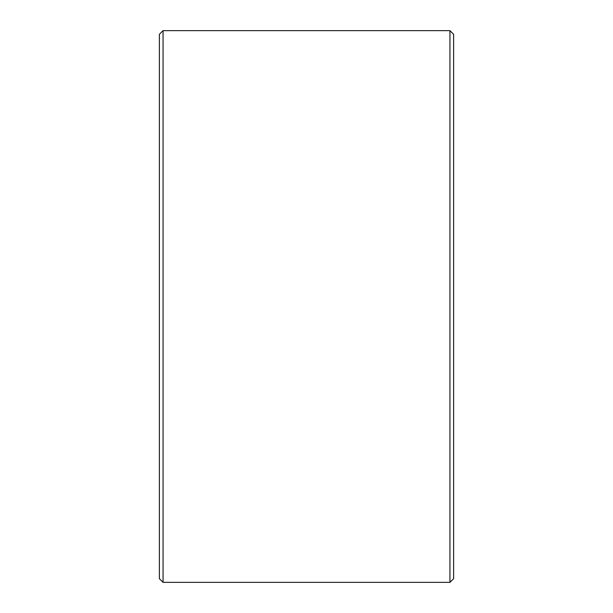 <?xml version="1.0" encoding="UTF-8"?>
<svg xmlns="http://www.w3.org/2000/svg" width="613" height="613" viewBox="0 0 613 613"><rect width="100%" height="100%" fill="white"/><g stroke="black" fill="none" stroke-linecap="round" stroke-linejoin="round"><path stroke-width="0.92" d="M159.38 578.672L159.38 34.328L163.058 30.65L163.058 582.35L159.38 578.672M449.942 30.65L453.62 34.328L453.62 578.672L449.942 582.35L449.942 30.65L163.058 30.65M449.942 582.35L163.058 582.35"/></g></svg>
